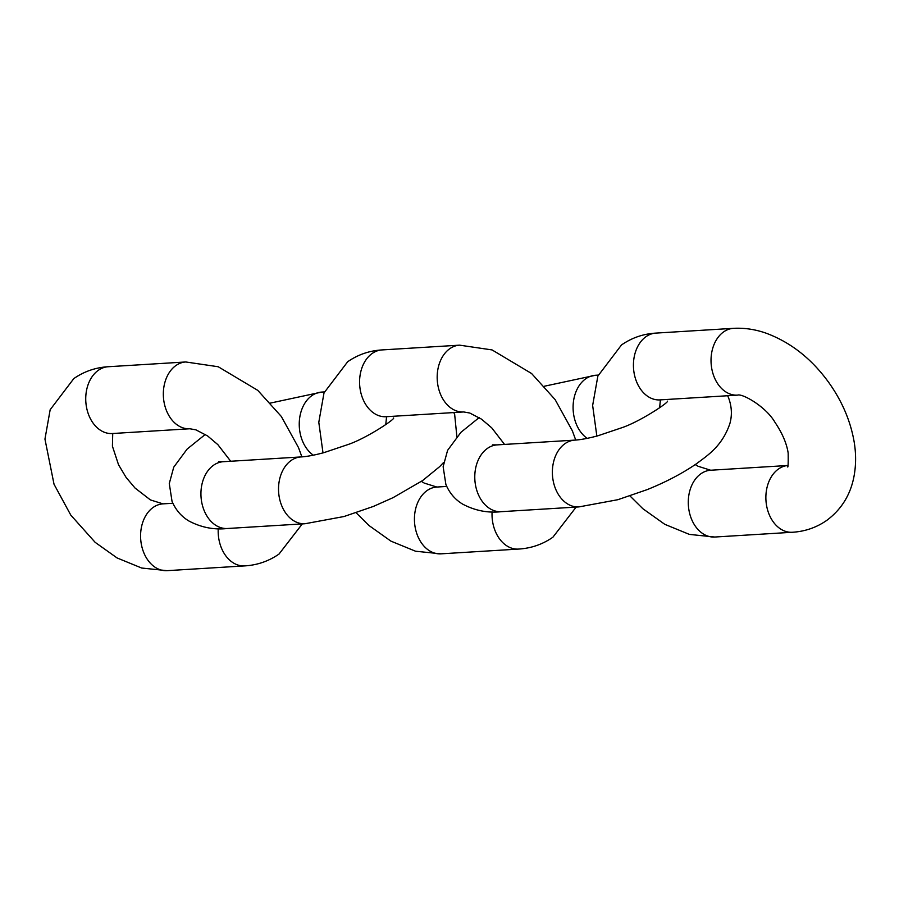 <?xml version="1.0" encoding="UTF-8"?>
<svg xmlns="http://www.w3.org/2000/svg" width="899" height="899" viewBox="0 0 899 899"><rect width="100%" height="100%" fill="white"/><g stroke="black" fill="none" stroke-linecap="round" stroke-linejoin="round"><path stroke-width="1.35" d="M655.854 333.102L733.438 328.337A33.465 24.43 -93.5 0 0 723.571 331.933A33.465 24.43 -93.5 0 0 712.087 370.242A33.465 24.43 -93.5 0 0 737.54 395.133L659.956 399.898A33.465 24.43 -93.5 0 1 634.492 375.007A33.465 24.43 -93.5 0 1 645.976 336.698A33.465 24.43 -93.5 0 1 655.854 333.102C643.257 333.855 631.806 337.81 621.501 344.958L597.857 376.097L592.643 405.46L596.846 436.082M695.23 464.581L698.118 466.278L710.693 470.233L787.816 465.491A33.465 24.43 86.5 0 0 778.41 469.053A33.465 24.43 86.5 0 0 766.937 507.373A33.465 24.43 86.5 0 0 792.39 532.264C804.987 531.5 816.427 527.556 826.732 520.409C841.397 509.486 850.476 494.855 853.971 476.526C856.106 465.143 856.14 453.399 854.05 441.274C850.375 420.642 842.015 401.145 828.968 382.783C811.741 358.836 790.715 342.272 765.914 333.113C755.182 329.349 744.361 327.753 733.438 328.337M710.693 470.233A33.465 24.43 86.5 0 0 700.827 473.818A33.465 24.43 86.5 0 0 689.342 512.138A33.465 24.43 86.5 0 0 714.795 537.029L792.39 532.264M727.673 395.74L728.516 397.706C731.786 406.46 732.247 415.08 729.887 423.553C722.133 446.398 707.356 455.523 696.478 463.738C682.319 473.447 665.878 482.078 647.168 489.629L617.871 499.698L578.889 506.912L501.305 511.677A33.465 24.43 -93.5 0 1 477.875 493.416A33.465 24.43 -93.5 0 1 497.192 444.881L492.472 444.87M578.889 506.912A33.465 24.43 -93.5 0 1 555.47 488.651A33.465 24.43 -93.5 0 1 574.787 440.117L497.192 444.881M544.412 386.222L595.498 375.265A33.465 24.43 86.5 0 0 576.18 423.8A33.465 24.43 86.5 0 0 587.182 438.364M382.008 349.925L459.591 345.16A33.465 24.43 -93.5 0 0 449.725 348.745A33.465 24.43 -93.5 0 0 438.24 387.064A33.465 24.43 -93.5 0 0 463.693 411.956L386.109 416.72A33.465 24.43 -93.5 0 1 360.645 391.829A33.465 24.43 -93.5 0 1 372.13 353.509A33.465 24.43 -93.5 0 1 382.008 349.925C369.41 350.677 357.959 354.622 347.655 361.769L324.011 392.908L318.797 422.272L322.999 452.894M492.09 511.857A33.465 24.43 86.5 0 0 518.543 549.075C531.129 548.323 542.58 544.378 552.885 537.231L576.147 507.081M421.384 481.403L424.272 483.1L436.847 487.044A33.465 24.43 86.5 0 0 426.98 490.629A33.465 24.43 86.5 0 0 415.495 528.949A33.465 24.43 86.5 0 0 440.948 553.84L518.543 549.075M443.668 462.389L439.656 466.637L422.631 480.549L393.009 497.686L373.321 506.452L344.025 516.52L305.042 523.735L227.447 528.5A33.465 24.43 -93.5 0 1 204.028 510.239A33.465 24.43 -93.5 0 1 223.345 461.704L218.626 461.681M305.042 523.735A33.465 24.43 -93.5 0 1 281.623 505.474A33.465 24.43 -93.5 0 1 300.94 456.939L223.345 461.704M270.565 403.044L321.651 392.088A33.465 24.43 86.5 0 0 302.334 440.611A33.465 24.43 86.5 0 0 313.324 455.186M108.15 366.736L185.745 361.971A33.465 24.43 -93.5 0 0 175.867 365.567A33.465 24.43 -93.5 0 0 164.393 403.876A33.465 24.43 -93.5 0 0 189.846 428.767L112.251 433.532A33.465 24.43 -93.5 0 1 86.798 408.64A33.465 24.43 -93.5 0 1 98.283 370.332A33.465 24.43 -93.5 0 1 108.15 366.736C95.564 367.5 84.113 371.444 73.808 378.591L50.164 409.73L44.95 439.094L54.03 484.246L70.774 515.082L95.159 542.344L117.095 557.953L141.694 568.033L167.102 570.663L244.697 565.898A33.465 24.43 86.5 0 1 218.243 528.679M112.723 433.509L112.42 446.207L118.522 464.727L126.085 477.403L135.007 488.011L150.425 499.923L163 503.867A33.465 24.43 86.5 0 0 153.122 507.452A33.465 24.43 86.5 0 0 141.649 545.772A33.465 24.43 86.5 0 0 167.102 570.663M737.54 395.133C742.057 393.189 765.948 406.494 775.017 422.395C782.299 433.183 786.681 443.398 788.165 453.04C788.322 464.322 788.075 468.772 787.423 466.39M629.974 495.956L642.852 508.71L664.788 524.319L689.387 534.399L714.795 537.029M660.417 399.875L659.608 407.843M479.156 417.597L460.973 432.273L447.59 450.354L443.14 466.705L445.882 484.482C449.545 493.079 455.152 499.63 462.704 504.148C475.054 510.666 487.921 513.183 501.305 511.677M667.451 401.145C669.137 402.258 639.436 422.036 621.175 427.946L597.734 435.835C588.137 438.386 580.484 439.813 574.787 440.117M595.498 375.265L598.24 375.097M463.693 411.956L469.761 413.023L481.482 419.136L491.731 427.845L504.553 444.432M356.128 512.778L369.006 525.533L390.941 541.142L415.54 551.222L440.948 553.84M386.57 416.687L385.761 424.665M459.591 345.16L492.068 349.925L531.612 373.534L555.121 399.606L572.348 430.79L575.731 440.061M436.847 487.044L446.724 486.438M453.815 412.562L454.669 414.518L456.872 436.611M205.309 434.419L187.127 449.084L173.743 467.165L169.282 483.527L172.024 501.294C175.698 509.89 181.306 516.453 188.857 520.971C201.207 527.488 214.074 529.994 227.447 528.5M393.605 417.968C395.29 419.08 365.59 438.858 347.329 444.769L323.887 452.658C314.29 455.209 306.638 456.636 300.94 456.939M321.651 392.088L324.393 391.919M302.3 523.903L279.038 554.042C268.734 561.19 257.283 565.145 244.697 565.898M189.846 428.767L195.903 429.846L207.635 435.959L217.884 444.668L230.706 461.254M185.745 361.971L218.221 366.747L257.766 390.357L281.275 416.417L298.502 447.601L301.884 456.872M163 503.867L172.878 503.26"/></g></svg>
